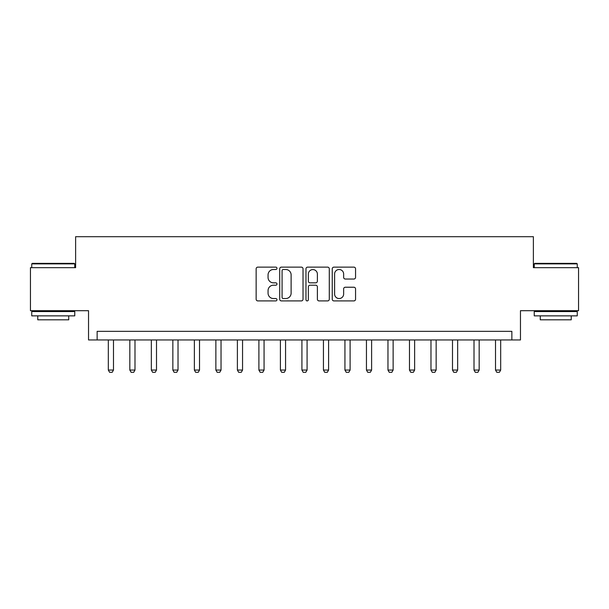 <?xml version="1.0" encoding="UTF-8"?>
<svg xmlns="http://www.w3.org/2000/svg" width="609" height="609" viewBox="0 0 609 609"><rect width="100%" height="100%" fill="white"/><g stroke="black" fill="none" stroke-linecap="round" stroke-linejoin="round"><path stroke-width="0.91" d="M276.966 268.31A1.18 1.18 0 0 0 275.786 267.13L257.835 267.13A1.69 1.69 0 0 0 256.145 268.82L256.145 299.225A1.69 1.69 0 0 0 257.835 300.915L275.786 300.915A1.18 1.18 0 0 0 276.966 299.727A1.18 1.18 0 0 0 275.786 298.547L273.464 298.547A5.405 5.405 0 0 1 268.059 293.142L268.059 290.607A5.405 5.405 0 0 1 273.464 285.202L275.786 285.202A1.18 1.18 0 0 0 276.966 284.022A1.18 1.18 0 0 0 275.786 282.842L273.464 282.842A5.405 5.405 0 0 1 268.059 277.438L268.059 274.903A5.405 5.405 0 0 1 273.464 269.498L275.786 269.498A1.18 1.18 0 0 0 276.966 268.31M353.867 279.036A1.69 1.69 0 0 0 355.557 277.346L355.557 268.82A1.69 1.69 0 0 0 353.867 267.13L333.93 267.13A1.69 1.69 0 0 0 332.248 268.82L332.248 299.225A1.69 1.69 0 0 0 333.93 300.915L353.867 300.915A1.69 1.69 0 0 0 355.557 299.225L355.557 288.917A1.69 1.69 0 0 0 353.867 287.227L345.333 287.227A1.69 1.69 0 0 0 343.643 288.917L343.643 294.033A4.522 4.522 0 0 1 339.129 298.547A4.522 4.522 0 0 1 334.607 294.033L334.607 274.012A4.522 4.522 0 0 1 339.129 269.498A4.522 4.522 0 0 1 343.643 274.012L343.643 277.346A1.69 1.69 0 0 0 345.333 279.036L353.867 279.036M511.864 339.951L520.467 339.951L520.467 310.697L578.55 310.697L578.55 267.671L533.377 267.671L533.377 236.695L75.623 236.695L75.623 267.671L30.45 267.671L30.45 310.697L88.533 310.697L88.533 339.951L511.864 339.951L511.864 331.349L97.135 331.349L97.135 339.951M303.023 268.82A1.69 1.69 0 0 0 301.333 267.13L281.404 267.13A1.69 1.69 0 0 0 279.714 268.82L279.714 299.225A1.69 1.69 0 0 0 281.404 300.915L301.333 300.915A1.69 1.69 0 0 0 303.023 299.225L303.023 268.82M307.667 267.13L327.596 267.13A1.69 1.69 0 0 1 329.286 268.82L329.286 299.225A1.69 1.69 0 0 1 327.596 300.915L319.07 300.915A1.69 1.69 0 0 1 317.38 299.225L317.38 286.892A1.69 1.69 0 0 0 315.69 285.202L310.034 285.202A1.69 1.69 0 0 0 308.344 286.892L308.344 299.727A1.18 1.18 0 0 1 307.157 300.915A1.18 1.18 0 0 1 305.977 299.727L305.977 268.82A1.69 1.69 0 0 1 307.667 267.13M283.261 269.498A1.18 1.18 0 0 0 282.074 270.678L282.074 297.367A1.18 1.18 0 0 0 283.261 298.547L285.705 298.547A5.405 5.405 0 0 0 291.117 293.142L291.117 274.903A5.405 5.405 0 0 0 285.705 269.498L283.261 269.498M317.38 274.096A4.522 4.522 0 0 0 312.859 269.581A4.522 4.522 0 0 0 308.344 274.096L308.344 281.152A1.69 1.69 0 0 0 310.034 282.842L315.69 282.842A1.69 1.69 0 0 0 317.38 281.152L317.38 274.096M108.318 339.951L108.318 370.066L113.48 370.066L113.48 339.951M113.48 370.066L112.193 372.305L109.612 372.305L108.318 370.066M129.831 339.951L129.831 370.066L134.992 370.066L134.992 339.951M134.992 370.066L133.706 372.305L131.118 372.305L129.831 370.066M151.344 339.951L151.344 370.066L156.505 370.066L156.505 339.951M156.505 370.066L155.211 372.305L152.631 372.305L151.344 370.066M172.849 339.951L172.849 370.066L178.018 370.066L178.018 339.951M178.018 370.066L176.724 372.305L174.144 372.305L172.849 370.066M194.362 339.951L194.362 370.066L199.524 370.066L199.524 339.951M199.524 370.066L198.237 372.305L195.656 372.305L194.362 370.066M32.254 263.37L74.245 263.37L74.762 263.887L31.744 263.887L32.254 263.37M53.249 315.858L31.744 315.858L31.744 311.557L74.762 311.557L74.762 315.858L53.249 315.858M68.741 315.858L68.741 319.816L37.766 319.816L37.766 315.858M534.755 263.37L576.746 263.37L577.256 263.887L534.238 263.887L534.755 263.37M555.751 315.858L534.238 315.858L534.238 311.557L577.256 311.557L577.256 315.858L555.751 315.858M571.234 315.858L571.234 319.816L540.259 319.816L540.259 315.858M215.875 339.951L215.875 370.066L221.037 370.066L221.037 339.951M221.037 370.066L219.75 372.305L217.162 372.305L215.875 370.066M237.388 339.951L237.388 370.066L242.549 370.066L242.549 339.951M242.549 370.066L241.255 372.305L238.675 372.305L237.388 370.066M258.894 339.951L258.894 370.066L264.062 370.066L264.062 339.951M264.062 370.066L262.768 372.305L260.188 372.305L258.894 370.066M280.406 339.951L280.406 370.066L285.568 370.066L285.568 339.951M285.568 370.066L284.281 372.305L281.701 372.305L280.406 370.066M301.919 339.951L301.919 370.066L307.081 370.066L307.081 339.951M307.081 370.066L305.794 372.305L303.206 372.305L301.919 370.066M323.432 339.951L323.432 370.066L328.594 370.066L328.594 339.951M328.594 370.066L327.299 372.305L324.719 372.305L323.432 370.066M344.938 339.951L344.938 370.066L350.106 370.066L350.106 339.951M350.106 370.066L348.812 372.305L346.232 372.305L344.938 370.066M366.451 339.951L366.451 370.066L371.612 370.066L371.612 339.951M371.612 370.066L370.325 372.305L367.745 372.305L366.451 370.066M387.963 339.951L387.963 370.066L393.125 370.066L393.125 339.951M393.125 370.066L391.838 372.305L389.25 372.305L387.963 370.066M409.476 339.951L409.476 370.066L414.638 370.066L414.638 339.951M414.638 370.066L413.344 372.305L410.763 372.305L409.476 370.066M430.982 339.951L430.982 370.066L436.151 370.066L436.151 339.951M436.151 370.066L434.856 372.305L432.276 372.305L430.982 370.066M452.495 339.951L452.495 370.066L457.656 370.066L457.656 339.951M457.656 370.066L456.369 372.305L453.789 372.305L452.495 370.066M474.008 339.951L474.008 370.066L479.169 370.066L479.169 339.951M479.169 370.066L477.882 372.305L475.294 372.305L474.008 370.066M495.52 339.951L495.52 370.066L500.682 370.066L500.682 339.951M500.682 370.066L499.388 372.305L496.807 372.305L495.52 370.066M31.744 267.671L31.744 263.887M41.549 311.557L41.549 310.697M64.95 311.557L64.95 310.697M74.762 267.671L74.762 263.887M534.238 267.671L534.238 263.887M544.05 311.557L544.05 310.697M567.451 311.557L567.451 310.697M577.256 267.671L577.256 263.887"/></g></svg>
